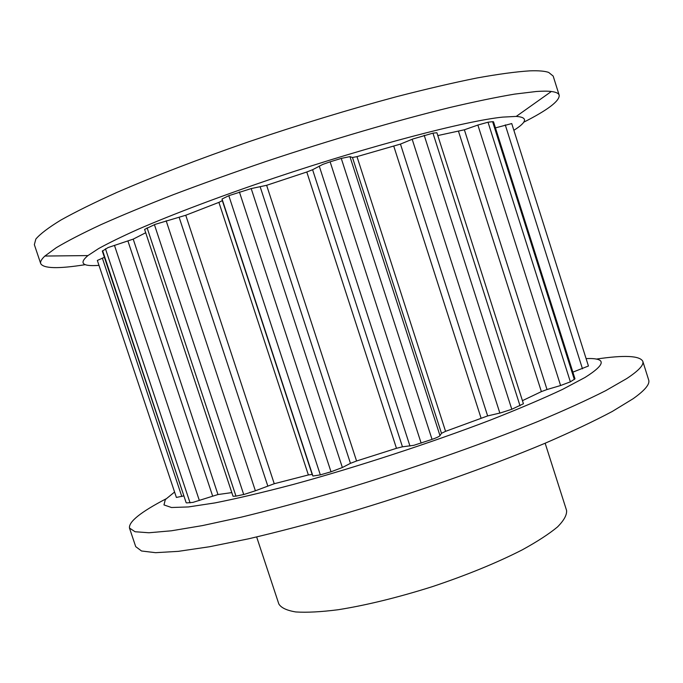 <?xml version="1.0" encoding="UTF-8"?>
<svg xmlns="http://www.w3.org/2000/svg" width="683" height="683" viewBox="0 0 683 683"><rect width="100%" height="100%" fill="white"/><g stroke="black" fill="none" stroke-linecap="round" stroke-linejoin="round"><path stroke-width="1.02" d="M235.976 496.14L244.36 494.347L255.382 490.787L274.25 483.726L185.75 215.247L155.041 224.4L144.6 229.403L233.023 496.259L235.976 496.14L147.101 227.832M231.81 492.605L217.979 494.535L133.211 239.127L108.076 247.562L102.322 251.105L186.169 502.748L102.629 250.712M186.664 502.901L192.922 502.389L217.979 494.535M183.889 495.892L176.385 497.437L97.345 260.445L104.397 257.337M588.439 366.011L511.738 123.563L588.439 366.011L572.875 372.141M574.335 379.492L492.605 121.676L493.51 121.787L574.992 378.834L570.373 381.84L560.598 385.519L547.023 389.532L464.38 129.787L437.803 135.558M522.435 400.665L541.38 391.615L547.023 389.532M520.045 405.822L432.954 133.142L436.898 132.733L523.426 403.764L511.798 409.271L500.588 412.891L487.645 415.921L400.46 144.087L356.978 156.629L352.479 157.5L349.935 156.629L341.261 158.405L330.12 161.811L322.777 164.398L312.592 169.717L306.787 172.005L266.626 185.306L251.199 188.576L228.814 195.679L222.035 199.018L222.334 200.623L218.901 202.373L185.75 215.247M274.25 483.726L308.375 474.95L312.157 474.412L312.916 476.034L320.336 474.873L331.007 471.791L342.371 467.522L350.456 463.33L356.569 460.991L396.473 448.313L402.458 446.81L413.77 445.333L432.049 439.382C436.616 437.752 439.271 436.505 439.997 435.652L441.483 433.312L445.572 431.34L487.645 415.921M545.145 443.224L566.583 510.457C567.001 514.914 563.979 520.412 557.507 526.943C549.004 533.986 537.214 541.645 522.128 549.926C496.686 562.886 466.737 575.129 432.279 586.671C397.617 597.591 366.19 605.283 337.991 609.757C320.916 611.925 306.872 612.66 295.85 611.959C286.783 610.474 281.106 607.81 278.826 603.951L256.654 536.966M432.954 133.142L412.882 138.982L400.46 144.087M492.605 121.676L488.021 122.206L477.869 125.049L464.38 129.787M511.738 123.563L495.44 127.883M145.701 232.741L133.211 239.127M513.889 130.291C527.216 121.881 528.002 117.254 516.246 116.409L502.62 117.117C465.934 120.857 371.45 145.436 275.727 177.529C221.949 195.637 172.884 214.18 138.017 229.326C121.787 236.6 108.648 243.02 98.608 248.578L87.928 255.579C78.758 263.331 82.447 266.592 98.984 265.363M523.69 122.231C547.903 109.929 559.736 100.913 559.181 95.193C558.626 93.306 556.013 92.077 551.352 91.488C547.672 91.035 542.669 91.035 536.326 91.496L514.589 94.117C496.558 97.157 475.044 101.605 450.054 107.462C397.574 120.276 331.016 139.742 265.576 161.606C233.185 172.654 202.527 183.65 173.584 194.587C146.171 205.284 121.992 215.29 101.05 224.613C82.25 233.398 67.301 241.108 56.211 247.741L44.882 256.048C41.458 259.267 40.066 261.802 40.724 263.647C43.635 268.598 58.507 268.94 85.332 264.663M559.181 95.193L553.179 76.078L548.68 72.424C544.88 71.066 538.588 70.545 529.82 70.853C516.135 71.724 498.505 74.097 476.939 77.982C453.222 82.763 426.431 88.995 396.541 96.687C349.107 109.451 299.803 124.485 248.629 141.799C198.958 159.011 153.615 176.479 117.015 192.367C94.331 202.595 75.617 211.824 60.872 220.063C48.502 227.627 40.16 233.962 35.84 239.059L34.346 244.659L40.724 263.647M174.583 492.025L165.312 499.606L163.971 504.925L171.476 507.512L188.431 506.94L214.949 502.91C237.189 498.496 263.382 492.323 293.511 484.392C356.261 467.249 430.35 443.045 490.129 420.182C518.576 408.98 542.686 398.735 562.468 389.438L585.041 377.451C606.231 364.082 606.589 357.798 586.108 358.592M165.952 498.889C140.843 511.977 128.686 521.692 129.471 528.044L135.063 531.741L148.928 532.766L171.424 530.785L202.45 525.594L241.389 517.133C270.886 509.936 302.885 501.322 337.393 491.299C407.58 470.305 481.148 444.624 537.88 421.513C564.721 410.244 587.32 399.965 605.684 390.676L626.755 378.561C638.75 370.638 644.095 364.876 642.788 361.264C639.689 355.655 624.142 354.938 596.148 359.113M129.471 528.044L135.712 546.639L141.526 550.993L155.604 552.684L178.297 551.352L209.493 546.75L248.569 538.81C278.143 531.903 310.184 523.519 344.702 513.642C414.914 492.887 488.345 467.018 544.846 443.352C571.569 431.784 594.039 421.155 612.258 411.473L633.115 398.727C644.94 390.326 650.122 384.068 648.671 379.97L642.788 361.264M255.382 490.787L166.157 220.771M267.736 485.835L179.168 217.39M308.375 474.95L218.901 202.373M312.157 474.412L222.334 200.623M312.916 476.034L222.035 199.018M320.336 474.873L228.814 195.679M331.007 471.791L239.383 191.889M342.371 467.522L251.199 188.576M350.456 463.33L260.257 187.057M356.569 460.991L266.626 185.306M396.473 448.313L306.787 172.005M402.458 446.81L312.592 169.717M409.971 446.05L319.234 166.029M421.155 443.147L330.12 161.811M432.049 439.382L341.261 158.405M439.997 435.652L349.935 156.629M441.483 433.312L352.479 157.5M445.572 431.34L356.978 156.629M481.02 417.987L393.818 146.324M499.862 413.07L412.173 139.264M511.798 409.271L424.194 135.285M541.38 391.615L458.549 131.46M560.598 385.519L477.869 125.049M570.373 381.84L488.021 122.206M582.479 368.811L505.258 124.887M181.806 496.498L102.339 258.072M190.087 502.876L105.464 248.8M199.342 500.485L114.445 245.325M212.609 495.969L127.96 241.116M243.711 494.492L154.418 224.664M516.246 116.409L551.352 91.488M87.928 255.579L44.882 256.048"/></g></svg>
